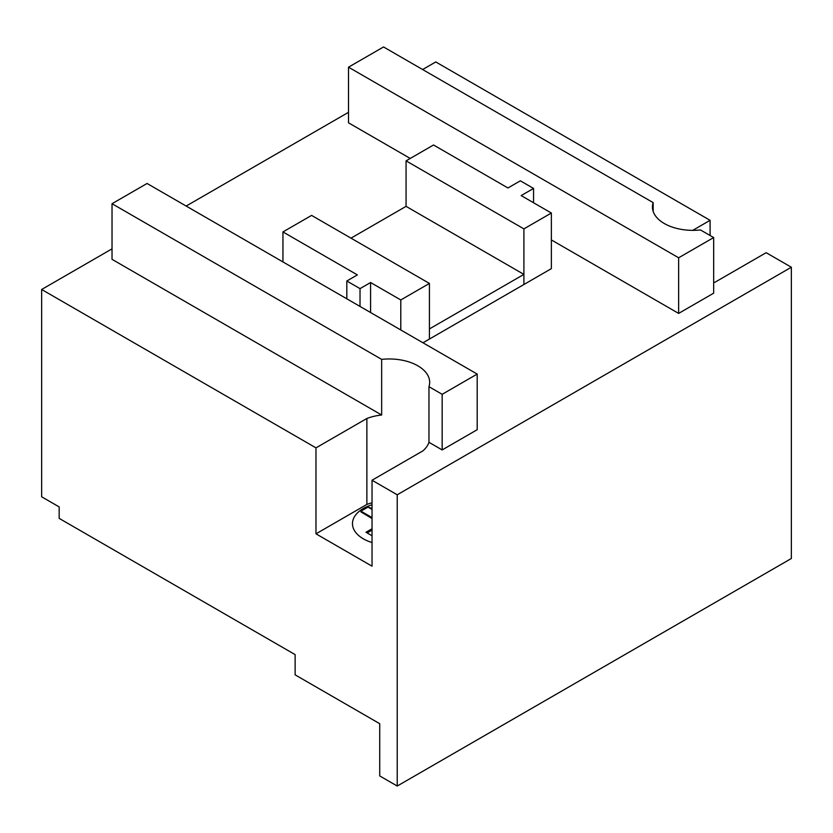 <?xml version="1.0" encoding="UTF-8"?>
<svg xmlns="http://www.w3.org/2000/svg" width="833" height="833" viewBox="0 0 833 833"><rect width="100%" height="100%" fill="white"/><g stroke="black" fill="none" stroke-linecap="round" stroke-linejoin="round"><path stroke-width="1.25" d="M422.966 342.769L429.422 339.052L429.422 328.931L523.905 274.39L406.067 206.355L406.067 160.852L433.524 144.994L507.953 187.966L520.354 180.813L533.557 188.435L521.156 195.588L551.363 213.029L523.905 228.877L406.067 160.852M350.995 238.155L406.067 206.355M429.422 283.428L400.788 299.963L370.581 282.522L360.023 288.624L346.82 281.002L357.378 274.9L282.949 231.928L311.584 215.393L429.422 283.428L429.422 339.052L523.905 284.501L523.905 274.39M400.788 329.962L400.788 299.963M370.581 312.531L370.581 282.522M360.023 306.429L360.023 288.624M346.82 298.808L346.82 281.002M282.949 261.937L282.949 231.928M523.905 228.877L523.905 284.501L551.363 268.642L551.363 213.029M533.557 202.752L533.557 188.435M366.874 418.478A40.442 23.355 180 0 1 381.66 415.001L112.028 259.334L112.028 203.71L381.66 359.377A40.442 23.355 180 0 1 429.672 382.316A40.442 23.355 180 0 1 428.964 386.689L442.167 394.311L477.194 374.079L477.194 429.703L442.167 449.935L428.964 442.302A40.442 23.355 180 0 1 422.935 450.851L372.039 480.235L372.039 566.19L315.978 533.828L315.978 447.862L366.874 418.478L366.874 504.444L315.978 533.828M372.039 502.768A40.442 23.355 0 0 0 366.874 504.444M315.978 447.862L41.65 289.488L112.028 248.848M713.662 282.658A40.442 23.355 180 0 0 715.255 282.075L766.152 252.691L791.35 267.237L397.226 494.781L397.226 786.04L379.723 775.929L379.723 723.69L295.121 674.845L295.121 654.613L59.174 518.386L59.174 506.912L41.65 496.801L41.65 289.488M397.226 494.781L372.039 480.235M692.733 230.345L710.091 220.318L710.091 235.5M410.232 158.447L348.506 122.805L348.506 67.181L678.635 257.782L713.662 237.561L713.662 293.185L678.635 313.406L551.363 239.925M422.633 69.524L435.774 61.944L710.091 220.318M186.155 206.053L348.506 112.32M397.226 786.04L791.35 558.506L791.35 267.237M713.662 237.561L700.459 229.939A40.442 23.355 180 0 1 652.447 207.001A40.442 23.355 180 0 1 653.166 202.627L383.534 46.96L348.506 67.181M678.635 257.782L678.635 313.406M477.194 374.079L147.066 183.479L112.028 203.71M442.167 394.311L442.167 449.935M428.964 386.689L428.964 442.302M381.66 359.377L381.66 415.001M653.166 202.627L653.166 211.363M372.039 509.411L368.009 507.089L372.039 508.453M368.009 507.089L360.939 511.17L360.918 511.889L372.039 518.553M372.039 504.767A37.162 21.45 0 0 0 363.365 538.836A37.162 21.45 0 0 0 372.039 542.554M372.039 535.744L365.989 532.256L372.039 528.768M360.939 511.17L372.039 517.585M372.039 530.1L367.145 532.922"/></g></svg>
